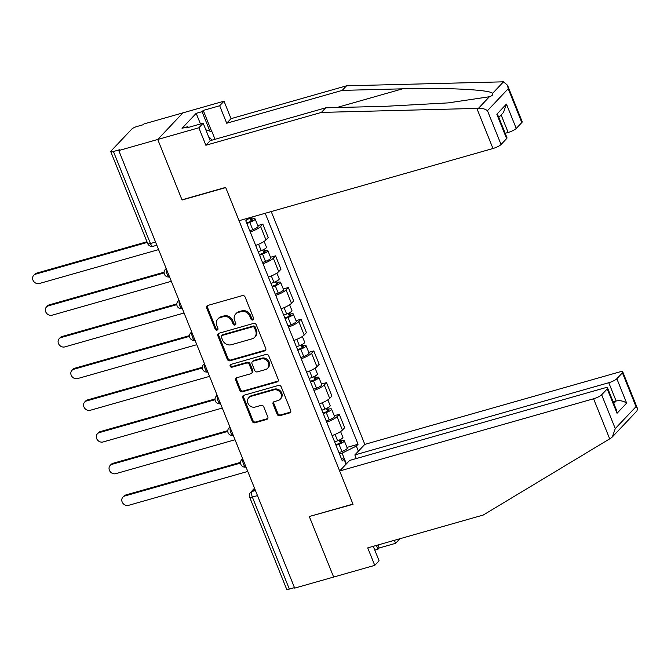 <?xml version="1.0" encoding="UTF-8"?>
<svg xmlns="http://www.w3.org/2000/svg" width="671" height="671" viewBox="0 0 671 671"><rect width="100%" height="100%" fill="white"/><g stroke="black" fill="none" stroke-linecap="round" stroke-linejoin="round"><path stroke-width="1.01" d="M252.841 320.008A1.543 1.359 -136.6 0 0 253.621 318.23L245.108 297.043A2.206 1.938 -136.6 0 0 242.382 295.601L207.792 305.431A2.206 1.938 -136.6 0 0 206.676 307.972L215.19 329.159A1.543 1.359 -136.6 0 0 217.882 328.396L216.775 325.653A7.054 6.198 -136.6 0 1 217.807 319.06A7.054 6.198 -136.6 0 1 220.365 317.526L223.242 316.704A7.054 6.198 -136.6 0 1 231.956 321.334L233.063 324.076A1.543 1.359 -136.6 0 0 235.756 323.313L234.649 320.57A7.054 6.198 -136.6 0 1 235.68 313.978A7.054 6.198 -136.6 0 1 238.239 312.443L241.115 311.621A7.054 6.198 -136.6 0 1 249.83 316.251L250.937 318.993A1.543 1.359 -136.6 0 0 252.841 320.008M235.68 313.978L236.41 313.206A7.054 6.198 -136.6 0 1 238.968 311.663L241.854 310.849A7.054 6.198 -136.6 0 1 250.568 315.479L251.667 318.222A1.543 1.359 -136.6 0 0 253.68 319.203M207.423 305.582A2.206 1.938 -136.6 0 0 207.406 307.201L215.919 328.387A1.543 1.359 -136.6 0 0 217.932 329.36M217.807 319.06L218.536 318.28A7.054 6.198 -136.6 0 1 221.095 316.746L223.98 315.932A7.054 6.198 -136.6 0 1 232.694 320.562L233.793 323.305A1.543 1.359 -136.6 0 0 235.806 324.286M277.131 414.259A2.206 1.938 -136.6 0 0 279.849 415.701L289.562 412.942A2.206 1.938 -136.6 0 0 290.677 410.4L281.216 386.873A2.206 1.938 -136.6 0 0 278.499 385.431L243.9 395.261A2.206 1.938 -136.6 0 0 242.785 397.802L252.246 421.329A2.206 1.938 -136.6 0 0 254.963 422.78L266.689 419.45A2.206 1.938 -136.6 0 0 267.804 416.909L263.762 406.836A2.206 1.938 -136.6 0 0 261.036 405.393L255.223 407.045A5.896 5.183 -136.6 0 1 248.597 404.403A5.896 5.183 -136.6 0 1 248.798 397.66A5.896 5.183 -136.6 0 1 250.937 396.376L273.709 389.901A5.896 5.183 -136.6 0 1 280.335 392.543A5.896 5.183 -136.6 0 1 280.134 399.279A5.896 5.183 -136.6 0 1 277.995 400.57L274.204 401.644A2.206 1.938 -136.6 0 0 273.08 404.185L277.131 414.259L277.861 413.479A2.206 1.938 -136.6 0 0 280.587 414.93L290.291 412.17A2.206 1.938 -136.6 0 0 290.66 412.019M507.528 85.259L522.189 121.719A6.735 1.485 158.1 0 1 521.812 122.558L508.215 88.731L507.528 85.259L503.502 81.828L346.546 85.804L231.034 118.65L224.013 101.178L182.898 112.871L157.735 139.476L182.067 200.008L225.733 187.595L352.963 504.097L309.297 516.511L333.638 577.052L294.678 588.123L118.767 150.556L119.505 149.776L113.433 151.503L150.43 243.531A4.487 1.896 74.1 0 0 153.122 246.291L156.838 245.242M155.563 242.072L150.43 243.531A4.487 0.99 -21.9 0 1 147.729 243.648L110.74 151.629A4.487 0.99 -21.9 0 1 110.983 151.067L131.751 129.117A4.487 0.99 -21.9 0 1 137.127 126.45L143.2 124.722L143.929 123.95L182.898 112.871L157.735 139.476L118.767 150.556M264.626 350.933A2.206 1.938 -136.6 0 0 265.75 348.392L256.288 324.865A2.206 1.938 -136.6 0 0 253.563 323.414L218.972 333.252A2.206 1.938 -136.6 0 0 217.857 335.794L227.31 359.32A2.206 1.938 -136.6 0 0 230.036 360.763L264.626 350.933L265.364 350.153A2.206 1.938 -136.6 0 0 265.733 350.002M268.752 355.865L278.213 379.4A2.206 1.938 -136.6 0 1 277.089 381.933L242.499 391.772A2.206 1.938 -136.6 0 1 239.773 390.329L235.731 380.256A2.206 1.938 -136.6 0 1 236.846 377.714L250.879 373.73A2.206 1.938 -136.6 0 0 252.002 371.189L249.31 364.504A2.206 1.938 -136.6 0 0 246.593 363.061L231.981 367.213A1.543 1.359 -136.6 0 1 230.866 364.42L266.035 354.422A2.206 1.938 -136.6 0 1 268.752 355.865M608.773 382.722A6.735 1.485 -21.9 0 0 616.842 378.729L626.647 403.103C623.468 400.939 619.962 400.243 616.121 401.006L608.773 382.722L354.833 454.93L364.814 444.378L271.218 211.558M294.468 587.62L289.335 589.079A4.487 0.99 158.1 0 1 286.643 589.197L249.646 497.177A4.487 0.99 -21.9 0 0 252.346 497.052L289.335 589.079M110.74 151.629A4.487 0.99 -21.9 0 0 113.433 151.503M255.659 245.41A10.325 2.273 -21.9 0 0 265.984 239.933L260.591 226.521A10.325 2.273 158.1 0 1 250.266 232.007M260.591 226.521L262.831 224.156L257.79 225.59M265.984 239.933L268.215 237.568L262.831 224.156M270.53 257.278L275.571 255.844L273.332 258.209A10.325 2.273 158.1 0 1 263.007 263.695M268.4 277.098A10.325 2.273 -21.9 0 0 278.725 271.621L280.956 269.256L275.571 255.844M283.271 288.975L288.312 287.54L286.072 289.906A10.325 2.273 158.1 0 1 275.747 295.383M281.141 308.794A10.325 2.273 -21.9 0 0 291.457 303.309L293.697 300.944L288.312 287.54M296.012 320.663L301.044 319.228L298.813 321.594A10.325 2.273 158.1 0 1 288.488 327.071M293.881 340.482A10.325 2.273 -21.9 0 0 304.198 335.005L306.437 332.64L301.044 319.228M308.752 352.35L313.785 350.916L311.554 353.281A10.325 2.273 158.1 0 1 301.229 358.767M306.622 372.17A10.325 2.273 -21.9 0 0 316.938 366.693L319.178 364.328L313.785 350.916M321.484 384.038L326.525 382.613L324.286 384.978A10.325 2.273 158.1 0 1 313.969 390.455M319.354 403.867A10.325 2.273 -21.9 0 0 329.679 398.381L331.919 396.016L326.525 382.613M334.225 415.735L339.266 414.301L337.027 416.666A10.325 2.273 158.1 0 1 326.71 422.143M332.095 435.554A10.325 2.273 -21.9 0 0 342.42 430.077L344.659 427.704L339.266 414.301M346.387 463.854L342.084 453.151L356.351 446.089L358.071 444.261L265.213 213.269M356.351 446.089L358.389 451.164M346.068 464.198L344.03 459.115L341.38 458.645M247.247 218.377L247.498 219.006L245.779 220.826L342.302 460.943L344.03 459.115M342.084 453.151L339.467 453.89M346.966 447.423L358.071 444.261M218.603 333.403A2.206 1.938 -136.6 0 0 218.587 335.014L228.048 358.54A2.206 1.938 -136.6 0 0 230.774 359.991L265.364 350.153M254.485 327.817A1.543 1.359 -136.6 0 0 252.573 326.802L222.21 335.441A1.543 1.359 -136.6 0 0 221.43 337.219L222.587 340.113A7.054 6.198 -136.6 0 0 231.302 344.743L252.061 338.838A7.054 6.198 -136.6 0 0 254.619 337.303A7.054 6.198 -136.6 0 0 255.643 330.711L254.485 327.817L255.215 327.045A1.543 1.359 -136.6 0 0 253.311 326.031L252.573 326.802M221.648 335.777L222.386 334.997A1.543 1.359 -136.6 0 1 222.948 334.661L253.311 326.031M254.619 337.303L255.349 336.532A7.054 6.198 -136.6 0 0 256.381 329.939L255.643 330.711M255.215 327.045L256.381 329.939M236.477 377.865A2.206 1.938 -136.6 0 0 236.46 379.484L240.512 389.549A2.206 1.938 -136.6 0 0 243.238 391L277.828 381.162A2.206 1.938 -136.6 0 0 278.197 381.011M251.675 373.244L252.413 372.472A2.206 1.938 -136.6 0 0 252.732 370.409L250.048 363.732A2.206 1.938 -136.6 0 0 247.322 362.281L232.72 366.433L231.981 367.213M230.757 364.454A1.543 1.359 -136.6 0 0 232.72 366.433M265.439 369.587A5.896 5.183 -136.6 0 0 267.578 368.304A5.896 5.183 -136.6 0 0 267.771 361.56A5.896 5.183 -136.6 0 0 261.145 358.918L253.126 361.199A2.206 1.938 -136.6 0 0 252.002 363.741L254.686 370.417A2.206 1.938 -136.6 0 0 257.412 371.868L265.439 369.587M267.578 368.304L268.308 367.523A5.896 5.183 -136.6 0 0 268.509 360.788A5.896 5.183 -136.6 0 0 261.883 358.146L261.145 358.918M252.321 361.677L253.059 360.906A2.206 1.938 -136.6 0 1 253.856 360.428L261.883 358.146M273.835 401.795A2.206 1.938 -136.6 0 0 273.818 403.414L277.861 413.479M280.134 399.279L280.872 398.507A5.896 5.183 -136.6 0 0 281.065 391.763A5.896 5.183 -136.6 0 0 274.439 389.121L273.709 389.901M248.798 397.66L249.528 396.88A5.896 5.183 -136.6 0 1 251.667 395.596L274.439 389.121M243.531 395.412A2.206 1.938 -136.6 0 0 243.514 397.031L252.975 420.558A2.206 1.938 -136.6 0 0 255.701 422L267.419 418.67A2.206 1.938 -136.6 0 0 267.796 418.519M246.618 222.915L249.872 221.698A2.692 0.596 -21.9 0 0 252.413 220.038A2.692 0.596 -21.9 0 0 250.795 220.113L251.751 219.098A5.611 1.233 -21.9 0 1 255.123 218.947L258.058 226.261A5.611 1.233 -21.9 0 1 252.757 229.717L249.797 230.824M246.861 223.518L249.822 222.403A5.611 1.233 -21.9 0 0 255.123 218.947M250.057 218.276L251.197 221.103M147.234 242.424L35.597 274.171A5.167 4.538 -136.6 0 0 33.726 275.295A5.167 4.538 -136.6 0 0 33.55 281.199A5.167 4.538 -136.6 0 0 39.354 283.514L158.591 249.612M247.062 219.467L248.429 218.947A5.611 1.233 -21.9 0 0 252.648 216.842M33.726 275.295L34.674 274.288A5.167 4.538 43.4 0 1 36.553 273.164L146.974 241.761M251.189 217.714L251.751 219.098M259.358 254.603L262.604 253.386A2.692 0.596 -21.9 0 0 265.154 251.726A2.692 0.596 -21.9 0 0 263.535 251.801L264.483 250.795A5.611 1.233 -21.9 0 1 267.863 250.635L270.799 257.949A5.611 1.233 -21.9 0 1 265.498 261.405L262.537 262.52M259.602 255.206L262.562 254.091A5.611 1.233 -21.9 0 0 267.863 250.635M262.797 249.964L263.929 252.791M164.076 272.946L48.337 305.859A5.167 4.538 -136.6 0 0 46.467 306.983A5.167 4.538 -136.6 0 0 46.291 312.887A5.167 4.538 -136.6 0 0 52.095 315.202L171.331 281.3M258.209 251.751L261.17 250.644A5.611 1.233 -21.9 0 0 266.471 247.188L264.148 241.401M46.467 306.983L47.415 305.976A5.167 4.538 43.4 0 1 49.293 304.852L164.076 272.216M263.929 249.411L264.483 250.795M272.099 286.299L275.345 285.074A2.692 0.596 -21.9 0 0 277.895 283.422A2.692 0.596 -21.9 0 0 276.276 283.489L277.224 282.483A5.611 1.233 -21.9 0 1 280.595 282.332L283.539 289.646A5.611 1.233 -21.9 0 1 278.239 293.101L275.278 294.208M272.334 286.894L275.303 285.787A5.611 1.233 -21.9 0 0 280.595 282.332M275.538 281.661L276.67 284.487M176.817 304.642L61.078 337.547A5.167 4.538 -136.6 0 0 59.207 338.679A5.167 4.538 -136.6 0 0 59.031 344.584A5.167 4.538 -136.6 0 0 64.835 346.899L184.072 312.988M270.95 283.439L273.911 282.332A5.611 1.233 -21.9 0 0 279.211 278.876L276.888 273.089M59.207 338.679L60.155 337.664A5.167 4.538 43.4 0 1 62.026 336.54L176.817 303.904M276.67 281.099L277.224 282.483M476.855 108.408L478.473 108.299C481.954 108.081 484.948 108.87 487.456 110.681L501.052 144.508A6.735 1.485 158.1 0 1 492.975 148.509L476.855 108.408L321.384 112.409L205.871 145.255L198.851 127.784L157.735 139.476L181.984 199.807L225.649 187.394L239.044 220.709L492.975 148.509M200.461 123.976L196.192 113.34L182.034 128.312L187.905 126.643L186.731 127.884L203.179 123.204L210.199 140.675L325.712 107.83L386.119 106.278L448.203 102.889L489.394 96.75C492.262 95.743 493.328 94.619 492.589 93.37C490.518 89.746 445.754 87.482 402.625 88.824L342.218 90.384L226.706 123.229L219.685 105.758L203.238 110.43L211.826 131.793M325.712 107.83L321.384 112.409M203.179 123.204L198.851 127.784M210.199 140.675L205.871 145.255M521.812 122.558L516.234 128.455A6.735 1.485 158.1 0 1 508.165 132.447L501.128 114.951M505.196 133.294L508.165 132.447M196.192 113.34L202.063 111.671L203.238 110.43M224.013 101.178L219.685 105.758M231.034 118.65L226.706 123.229M346.546 85.804L342.218 90.384M506.622 138.612L496.825 114.238L498.259 116.024L506.999 137.773A6.735 1.485 158.1 0 1 506.622 138.612L501.052 144.508M187.905 126.643L188.232 127.456M209.897 131.164L202.063 111.671M498.813 117.4L503.502 112.434L506.437 104.072L516.234 128.455M377.924 544.986L379.14 548.006L395.588 543.325L394.372 540.314M395.588 543.325L399.908 538.738M339.652 470.983L593.583 398.775A6.735 1.485 -21.9 0 0 601.661 394.783L607.238 388.886A6.735 1.485 -21.9 0 0 607.607 388.048A6.735 1.485 -21.9 0 0 603.565 388.232L349.625 460.432L339.652 470.983L353.038 504.298L309.675 516.402M374.804 550.145L377.966 549.247L376.423 545.414M601.661 394.783L615.257 428.61L612.321 436.964L611.029 438.054L483.246 515.043L367.725 547.888L374.754 565.359L379.081 560.78L373.261 546.311M374.754 565.359L333.638 577.052L309.381 516.712M379.14 548.006L377.966 549.247M616.842 378.729L622.42 372.833A6.735 1.485 -21.9 0 0 622.797 371.994A6.735 1.485 -21.9 0 0 618.746 372.179L364.814 444.378M356.284 458.545L354.833 454.93M613.806 403.456L616.121 401.006L613.16 401.845M607.607 388.048L616.347 409.788L617.035 413.269L607.238 388.886M612.321 436.964L636.989 410.887L637.45 408.446L636.016 406.66L622.42 372.833M205.838 129.822L212.053 131.868L215.039 139.3M211.86 140.205A14.586 6.148 74.1 0 0 208.622 136.75M284.84 317.987L288.085 316.771A2.692 0.596 -21.9 0 0 290.635 315.11A2.692 0.596 -21.9 0 0 289.016 315.185L289.964 314.171A5.611 1.233 -21.9 0 1 293.336 314.02L296.28 321.334A5.611 1.233 -21.9 0 1 290.979 324.789L288.018 325.896M285.074 318.582L288.035 317.475A5.611 1.233 -21.9 0 0 293.336 314.02M288.278 313.349L289.411 316.175M189.558 336.33L73.818 369.243A5.167 4.538 -136.6 0 0 71.94 370.367A5.167 4.538 -136.6 0 0 71.772 376.272A5.167 4.538 -136.6 0 0 77.576 378.587L196.813 344.684M283.69 315.135L286.651 314.02A5.611 1.233 -21.9 0 0 291.952 310.564L289.62 304.777M71.94 370.367L72.896 369.36A5.167 4.538 43.4 0 1 74.766 368.236L189.558 335.592M289.411 312.787L289.964 314.171M297.572 349.675L300.826 348.459A2.692 0.596 -21.9 0 0 303.367 346.798A2.692 0.596 -21.9 0 0 301.749 346.873L302.705 345.867A5.611 1.233 -21.9 0 1 306.077 345.708L309.021 353.021A5.611 1.233 -21.9 0 1 303.72 356.477L300.759 357.593M297.815 350.279L300.776 349.163A5.611 1.233 -21.9 0 0 306.077 345.708M301.011 345.037L302.151 347.863M202.298 368.018L86.559 400.931A5.167 4.538 -136.6 0 0 84.68 402.055A5.167 4.538 -136.6 0 0 84.504 407.96A5.167 4.538 -136.6 0 0 90.308 410.275L209.553 376.372M296.431 346.823L299.392 345.716A5.611 1.233 -21.9 0 0 304.693 342.26L302.361 336.473M84.68 402.055L85.636 401.048A5.167 4.538 43.4 0 1 87.507 399.924L202.29 367.289M302.151 344.483L302.705 345.867M310.312 381.371L313.567 380.147A2.692 0.596 -21.9 0 0 316.108 378.486A2.692 0.596 -21.9 0 0 314.489 378.561L315.445 377.555A5.611 1.233 -21.9 0 1 318.817 377.404L321.761 384.718A5.611 1.233 -21.9 0 1 316.46 388.173L313.5 389.281M310.556 381.967L313.516 380.86A5.611 1.233 -21.9 0 0 318.817 377.404M313.751 376.733L314.892 379.56M215.039 399.715L99.291 432.619A5.167 4.538 -136.6 0 0 97.421 433.751A5.167 4.538 -136.6 0 0 97.245 439.656A5.167 4.538 -136.6 0 0 103.049 441.971L222.286 408.06M309.163 378.511L312.132 377.404A5.611 1.233 -21.9 0 0 317.433 373.948L315.102 368.161M97.421 433.751L98.377 432.736A5.167 4.538 43.4 0 1 100.247 431.612L215.03 398.977M314.892 376.171L315.445 377.555M323.053 413.059L326.307 411.835A2.692 0.596 -21.9 0 0 328.849 410.182A2.692 0.596 -21.9 0 0 327.23 410.258L328.186 409.243A5.611 1.233 -21.9 0 1 331.558 409.092L334.493 416.406A5.611 1.233 -21.9 0 1 329.201 419.861L326.232 420.969M323.296 413.655L326.257 412.548A5.611 1.233 -21.9 0 0 331.558 409.092M326.492 408.421L327.633 411.248M227.779 431.403L112.032 464.315A5.167 4.538 -136.6 0 0 110.161 465.439A5.167 4.538 -136.6 0 0 109.985 471.344A5.167 4.538 -136.6 0 0 115.789 473.659L235.026 439.757M321.904 410.207L324.865 409.092A5.611 1.233 -21.9 0 0 330.166 405.636L327.842 399.849M110.161 465.439L111.118 464.433A5.167 4.538 43.4 0 1 112.988 463.3L227.771 430.665M327.624 407.859L328.186 409.243M335.794 444.747L339.048 443.531A2.692 0.596 -21.9 0 0 341.589 441.87A2.692 0.596 -21.9 0 0 339.971 441.946L340.927 440.939A5.611 1.233 -21.9 0 1 344.298 440.78L347.234 448.094A5.611 1.233 -21.9 0 1 341.933 451.549L338.972 452.665M336.037 445.351L338.998 444.236A5.611 1.233 -21.9 0 0 344.298 440.78M339.232 440.109L340.373 442.935M240.52 463.091L124.772 496.003A5.167 4.538 -136.6 0 0 122.902 497.127A5.167 4.538 -136.6 0 0 122.726 503.032A5.167 4.538 -136.6 0 0 128.53 505.347L247.767 471.445M334.644 441.895L337.605 440.788A5.611 1.233 -21.9 0 0 342.906 437.333L340.583 431.545M122.902 497.127L123.858 496.121A5.167 4.538 43.4 0 1 125.729 494.997L240.512 462.353M340.365 439.555L340.927 440.939M254.72 488.748L252.179 491.44A4.487 1.896 74.1 0 0 252.346 497.052L257.479 495.592M255.433 490.509L252.179 491.44A4.487 3.951 43.4 0 0 250.551 492.413A4.487 4.487 0 0 0 249.646 497.177M329.679 398.381L324.286 384.978M316.938 366.693L311.554 353.281M304.198 335.005L298.813 321.594M291.457 303.309L286.072 289.906M278.725 271.621L273.332 258.209M342.42 430.077L337.027 416.666M166.509 269.297A4.487 1.896 74.1 0 0 167.087 274.103A4.487 1.896 74.1 0 0 169.562 276.905A4.487 4.487 0 0 1 165.292 269.465A4.487 3.951 43.4 0 1 166.282 268.736M179.249 300.985A4.487 1.896 74.1 0 0 179.82 305.791A4.487 1.896 74.1 0 0 182.302 308.593M191.981 332.682A4.487 1.896 74.1 0 0 192.56 337.488A4.487 1.896 74.1 0 0 195.043 340.281M204.722 364.37A4.487 1.896 74.1 0 0 205.301 369.176A4.487 1.896 74.1 0 0 207.784 371.977A4.487 4.487 0 0 1 203.506 364.538A4.487 3.951 43.4 0 1 204.496 363.808M217.463 396.058A4.487 1.896 74.1 0 0 218.041 400.864A4.487 1.896 74.1 0 0 220.524 403.665M230.203 427.754A4.487 1.896 74.1 0 0 230.782 432.56A4.487 1.896 74.1 0 0 233.265 435.353M242.944 459.442A4.487 1.896 74.1 0 0 243.523 464.248A4.487 1.896 74.1 0 0 245.997 467.05A4.487 4.487 0 0 1 241.728 459.61A4.487 3.951 43.4 0 1 242.717 458.88M178.931 300.205L178.033 301.162A4.487 3.951 43.4 0 1 179.023 300.423M191.671 331.893L190.765 332.85A4.487 3.951 43.4 0 1 191.763 332.12M217.152 395.278L216.247 396.234A4.487 3.951 43.4 0 1 217.236 395.496M229.893 426.966L228.987 427.922A4.487 3.951 43.4 0 1 229.977 427.192M250.568 315.479L249.83 316.251M241.854 310.849L241.115 311.621M238.968 311.663L238.239 312.443M233.793 323.305L233.063 324.076M232.694 320.562L231.956 321.334M223.98 315.932L223.242 316.704M221.095 316.746L220.365 317.526M215.919 328.387L215.19 329.159M207.406 307.201L206.676 307.972M251.667 318.222L250.937 318.993M230.774 359.991L230.036 360.763M228.048 358.54L227.31 359.32M218.587 335.014L217.857 335.794M222.948 334.661L222.21 335.441M277.828 381.162L277.089 381.933M243.238 391L242.499 391.772M240.512 389.549L239.773 390.329M236.46 379.484L235.731 380.256M252.732 370.409L252.002 371.189M250.048 363.732L249.31 364.504M247.322 362.281L246.593 363.061M253.856 360.428L253.126 361.199M273.818 403.414L273.08 404.185M251.667 395.596L250.937 396.376M267.419 418.67L266.689 419.45M255.701 422L254.963 422.78M252.975 420.558L252.246 421.329M243.514 397.031L242.785 397.802M290.291 412.17L289.562 412.942M280.587 414.93L279.849 415.701M249.822 222.403L252.757 229.717M248.102 218.134L248.429 218.947M36.553 273.164L35.597 274.171M262.562 254.091L265.498 261.405M258.612 244.278L261.17 250.644M49.293 304.852L48.337 305.859M275.303 285.787L278.239 293.101M271.352 275.966L273.911 282.332M62.026 336.54L61.078 337.547M478.473 108.299L489.394 96.75M492.589 93.37L503.502 81.828M508.215 88.731L487.456 110.681M496.825 114.238L506.437 104.072M336.775 107.545L402.625 88.824M615.257 428.61L636.016 406.66M626.647 403.103L617.035 413.269M609.704 438.876L593.583 398.775M288.035 317.475L290.979 324.789M284.093 307.662L286.651 314.02M74.766 368.236L73.818 369.243M300.776 349.163L303.72 356.477M296.834 339.35L299.392 345.716M87.507 399.924L86.559 400.931M313.516 380.86L316.46 388.173M309.574 371.038L312.132 377.404M100.247 431.612L99.291 432.619M326.257 412.548L329.201 419.861M322.306 402.726L324.865 409.092M112.988 463.3L112.032 464.315M338.998 444.236L341.933 451.549M335.047 434.422L337.605 440.788M125.729 494.997L124.772 496.003M166.19 268.517L165.292 269.465M178.033 301.162A4.487 4.487 0 0 0 182.311 308.618M190.765 332.85A4.487 4.487 0 0 0 195.051 340.306M204.412 363.59L203.506 364.538M216.247 396.234A4.487 4.487 0 0 0 220.533 403.69M228.987 427.922A4.487 4.487 0 0 0 233.273 435.378M242.625 458.662L241.728 459.61M250.551 492.413L254.51 488.228M147.729 243.648A4.487 4.487 0 0 0 153.122 246.291M622.797 371.994L637.45 408.446"/></g></svg>
